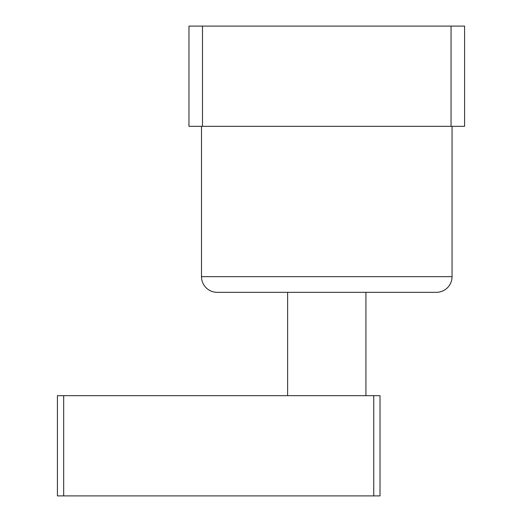 <?xml version="1.0" encoding="UTF-8"?>
<svg xmlns="http://www.w3.org/2000/svg" width="522" height="522" viewBox="0 0 522 522"><rect width="100%" height="100%" fill="white"/><g stroke="black" fill="none" stroke-linecap="round" stroke-linejoin="round"><path stroke-width="0.78" d="M201.492 126.324L201.492 276.66A15.66 15.66 0 0 0 217.152 292.32L436.392 292.32A15.66 15.66 0 0 0 452.052 276.66L452.052 126.324M202.49 26.1L188.964 26.1L188.964 126.324L451.054 126.324L451.054 26.1L202.49 26.1L202.49 126.324M451.054 126.324L464.58 126.324L464.58 26.1L451.054 26.1M373.752 395.676L380.016 395.676L380.016 495.9L373.752 495.9L373.752 395.676L63.684 395.676L63.684 495.9L57.42 495.9L57.42 395.676L63.684 395.676M373.752 495.9L63.684 495.9M201.492 276.66L452.052 276.66M365.922 395.676L365.922 292.32M287.622 395.676L287.622 292.32"/></g></svg>
